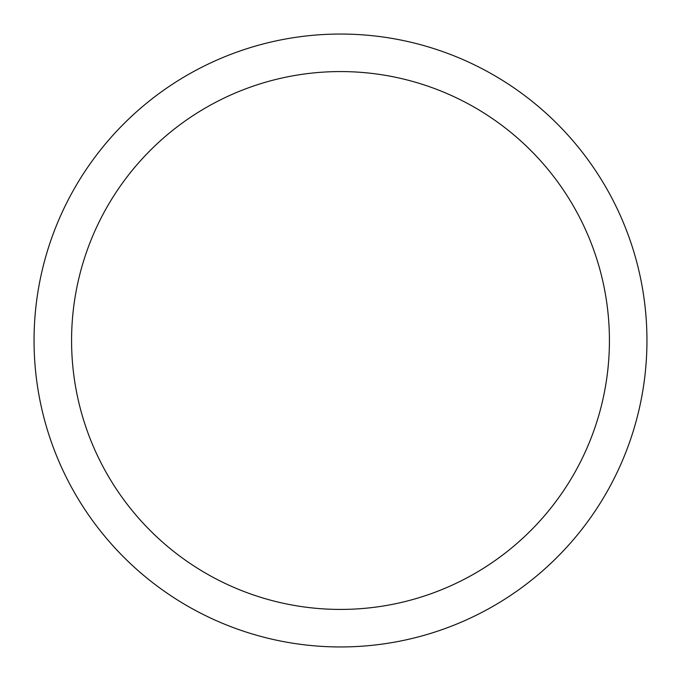 <?xml version="1.0" encoding="UTF-8"?>
<svg xmlns="http://www.w3.org/2000/svg" width="681" height="681" viewBox="0 0 681 681"><rect width="100%" height="100%" fill="white"/><g stroke="black" fill="none" stroke-linecap="round" stroke-linejoin="round"><path stroke-width="1.02" d="M340.5 34.05A306.45 306.45 0 0 1 646.95 340.5A306.45 306.45 0 0 1 340.5 646.95A306.45 306.45 0 0 1 34.05 340.5A306.45 306.45 0 0 1 340.5 34.05M340.5 71.573A268.927 268.927 0 0 1 609.427 340.5A268.927 268.927 0 0 1 340.5 609.427A268.927 268.927 0 0 1 71.573 340.5A268.927 268.927 0 0 1 340.5 71.573"/></g></svg>
